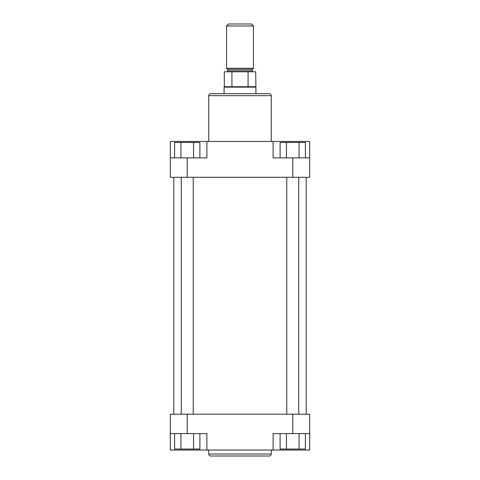 <?xml version="1.0" encoding="UTF-8"?>
<svg xmlns="http://www.w3.org/2000/svg" width="480" height="480" viewBox="0 0 480 480"><rect width="100%" height="100%" fill="white"/><g stroke="black" fill="none" stroke-linecap="round" stroke-linejoin="round"><path stroke-width="0.72" d="M306.192 414.192L306.192 177.288M173.808 414.192L173.808 177.288M193.218 414.192L193.218 177.288M181.272 414.192L181.272 177.288M210.738 93.678L269.262 93.678A1.992 1.992 0 0 1 271.254 95.67L208.746 95.67A1.992 1.992 0 0 1 210.738 93.678M271.254 141.456L271.254 95.67M208.746 141.456L208.746 95.67M170.322 157.878L206.904 157.878L206.904 141.456L170.322 141.456L170.322 177.288L292.758 177.288L292.758 157.878L309.678 157.878L309.678 141.456L206.904 141.456M273.096 141.456L273.096 157.878L292.758 157.878M309.678 157.878L309.678 177.288L292.758 177.288M280.11 157.878L280.11 142.452L305.4 142.452L305.4 157.878M286.434 142.452L286.434 157.878M299.076 142.452L299.076 157.878M174.6 157.878L174.6 142.452L199.89 142.452L199.89 157.878M180.924 142.452L180.924 157.878M193.566 142.452L193.566 157.878M269.262 456L210.738 456A1.992 1.992 0 0 1 208.746 454.008L271.254 454.008A1.992 1.992 0 0 1 269.262 456L210.738 456M208.746 450.03L208.746 454.008M271.254 450.03L271.254 454.008M309.678 433.602L273.096 433.602L273.096 450.03L309.678 450.03L309.678 414.192L187.242 414.192L187.242 433.602L170.322 433.602L170.322 450.03L273.096 450.03M206.904 450.03L206.904 433.602L187.242 433.602M170.322 433.602L170.322 414.192L187.242 414.192M199.89 433.602L199.89 449.034L174.6 449.034L174.6 433.602M193.566 449.034L193.566 433.602M180.924 449.034L180.924 433.602M305.4 433.602L305.4 449.034L280.11 449.034L280.11 433.602M299.076 449.034L299.076 433.602M286.434 449.034L286.434 433.602M298.728 414.192L298.728 177.288M286.782 414.192L286.782 177.288M226.56 25.992L228.552 24L251.448 24L253.44 25.992L226.56 25.992L226.56 68.292L253.44 68.292L253.44 25.992M255.678 86.712L248.076 86.712L248.076 71.778L255.678 71.778L255.924 87.138L224.076 87.138L224.076 93.678M248.076 86.712L224.322 86.712L224.076 87.138M248.076 71.778L224.322 71.778L224.322 86.712M231.924 71.778L231.924 86.712M187.242 157.878L187.242 177.288M290.514 142.452L290.514 141.456M189.486 142.452L189.486 141.456M292.758 433.602L292.758 414.192M189.486 449.034L189.486 450.03M290.514 449.034L290.514 450.03M253.188 68.292L252.192 69.288L227.808 69.288L227.808 70.782L252.192 70.782C251.952 71.04 252.282 71.37 253.188 71.778M252.192 69.288L252.192 70.782M255.924 87.138L255.924 93.678M227.808 70.782C228.048 71.04 227.718 71.37 226.812 71.778M227.808 69.288L226.812 68.292"/></g></svg>
